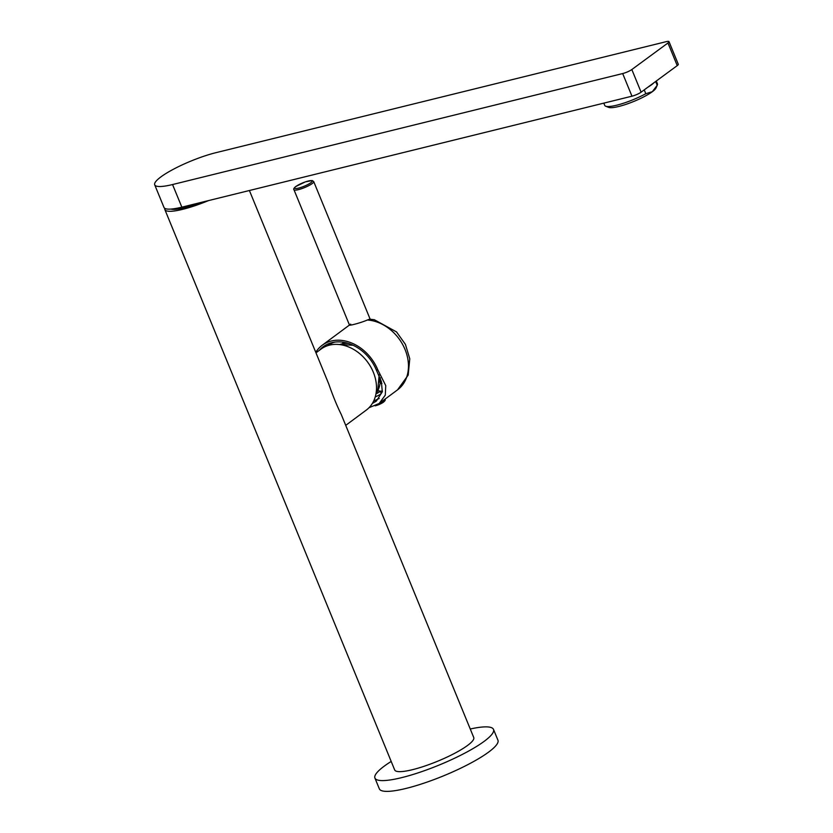 <?xml version="1.0" encoding="UTF-8"?>
<svg xmlns="http://www.w3.org/2000/svg" width="833" height="833" viewBox="0 0 833 833"><rect width="100%" height="100%" fill="white"/><g stroke="black" fill="none" stroke-linecap="round" stroke-linejoin="round"><path stroke-width="1.25" d="M172.556 184.541L622.678 73.554A7.122 1.374 -22.3 0 0 631.83 69.535L667.962 42.983A7.122 1.374 -22.3 0 0 669.014 41.65A7.122 1.374 -22.3 0 0 666.036 41.702L215.914 152.678A42.733 8.226 -22.3 0 0 174.003 168.932A42.733 8.226 -22.3 0 0 154.709 184.822A42.733 8.226 -22.3 0 0 172.556 184.541L181.844 207.167L631.966 96.191L622.678 73.554M631.83 69.535L641.108 92.171L677.239 65.62L667.962 42.983M154.709 184.822L163.986 207.448A42.733 8.226 -22.3 0 0 181.844 207.167M641.108 92.171A7.122 1.374 157.7 0 1 631.966 96.191M669.014 41.65L678.291 64.276A7.122 1.374 157.7 0 1 677.239 65.62M380.348 379.307L380.317 377.786A31.456 24.615 53.4 0 1 380.348 379.307A31.456 24.615 53.4 0 1 378.213 389.823A31.456 24.615 53.4 0 1 376.297 393.228M340.051 344.404A31.456 24.615 53.4 0 1 348.319 343.415M351.516 344.893A30.269 23.688 53.4 0 1 352.89 345.174M378.994 374.663A30.269 23.688 53.4 0 1 379.15 382.118M391.198 761.445A64.089 12.339 -22.3 0 0 374.923 778.053A64.089 12.339 -22.3 0 0 438.897 765.152A64.089 12.339 -22.3 0 0 493.511 729.416A64.089 12.339 -22.3 0 0 473.217 728.386A64.089 12.339 -22.3 0 0 470.26 729.01M374.923 778.053L379.338 788.83A64.089 12.339 -22.3 0 0 443.323 775.929A64.089 12.339 -22.3 0 0 497.936 740.193L493.511 729.416M319.351 350.329A38.578 30.186 53.4 0 1 332.752 342.457A38.578 30.186 53.4 0 1 376.391 370.154L377.786 369.81L385.752 385.606L385.294 395.123L379.223 403.453L397.57 389.834A40.359 31.581 -126.6 0 0 404.703 348.673A40.359 31.581 -126.6 0 0 367.322 320.018L369.581 319.154M367.322 320.018C360.043 323.246 344.487 327.119 350.714 324.162M377.786 369.81A40.359 31.581 -126.6 0 0 322.173 345.279A40.359 31.581 -126.6 0 0 315.759 352.297M379.223 403.453L369.019 407.712M334.772 342.113A36.798 28.801 -126.6 0 0 327.619 345.674A36.798 28.801 -126.6 0 0 327.608 345.685M372.351 403.443L376.308 401.183L382.305 391.843L381.379 381.535L376.391 370.154M379.182 398.466L373.632 401.089M384.242 401.36A6.3 1.208 157.7 0 1 382.493 402.797A6.3 1.208 157.7 0 1 375.142 405.817A25.667 25.667 0 0 0 382.493 402.797C384.877 401.183 385.721 399.955 385.013 399.111M377.578 391.114A5.893 1.135 157.7 0 1 379.744 391.094A5.893 1.135 157.7 0 1 375.995 393.884M382.42 391.146A36.798 28.801 53.4 0 1 379.765 391.114L381.222 392.999A6.529 1.26 157.7 0 1 381.254 393.051A6.529 1.26 157.7 0 1 375.246 396.872M383.513 400.267A6.529 1.26 157.7 0 1 382.222 401.225M385.023 399.153A7.716 1.489 157.7 0 1 380.712 402.349M603.8 103.136L604.727 105.406A28.489 5.487 -22.3 0 0 605.653 106.197L608.652 107.384A26.115 5.029 -22.3 0 0 628.436 103.5A26.115 5.029 -22.3 0 0 652.385 91.661L657.195 85.278A28.489 5.487 -22.3 0 0 657.331 84.997A28.489 5.487 -22.3 0 0 657.435 83.789L656.3 81.009M605.653 106.197A28.489 5.487 -22.3 0 0 645.814 93.723L652.385 91.661A26.115 5.029 -22.3 0 0 656.029 87.954L657.331 84.997M647.741 87.298A28.489 5.487 -22.3 0 0 651.593 84.727A28.489 5.487 -22.3 0 0 654.092 82.634M657.195 85.278L655.644 81.488M644.232 89.87L645.814 93.723M164.83 208.365A42.733 8.226 -22.3 0 0 164.872 209.604L394.686 769.952A42.733 8.226 -22.3 0 0 437.335 761.352A42.733 8.226 -22.3 0 0 473.748 737.528L341.218 414.386C337.094 406.098 332.929 395.946 328.733 383.94L249.4 190.507M164.872 209.604A42.733 8.226 -22.3 0 0 208.542 200.586M170.932 209.083A38.099 7.33 -22.3 0 0 202.18 202.159M176.981 208.24A31.925 6.143 -22.3 0 0 181.677 208.365M345.726 425.361L366.249 410.128A37.985 29.728 -126.6 0 0 370.737 366.905A37.985 29.728 -126.6 0 0 329.472 345.143A37.985 29.728 -126.6 0 0 320.976 349.121L315.978 352.838M295.975 186.436A9.496 1.833 -22.3 0 0 303.004 186.707A9.496 1.833 -22.3 0 0 311.219 180.605A9.496 1.833 -22.3 0 0 295.975 186.436M313.718 181.604A10.683 2.062 157.7 0 1 311.552 184.031A10.683 2.062 157.7 0 1 300.9 188.924A10.683 2.062 157.7 0 1 293.955 189.716C293.299 189.185 293.882 188.133 295.705 186.561L305.305 181.886L312.208 180.542L313.718 181.604L370.154 319.195M378.255 390.979A36.798 28.801 53.4 0 1 377.682 390.916M342.675 343.748A36.798 28.801 53.4 0 1 342.977 342.196M380.077 383.242A30.863 24.157 -126.6 0 0 381.941 383.409M375.933 394.019L377.88 388.865L379.109 375.568M353.015 345.237L339.198 344.518M349.537 325.234L293.955 189.716M349.454 325.037L322.173 345.279M397.57 389.834L408.18 375.11L409.774 358.804L405.432 344.404L396.529 331.919L374.361 319.737L369.55 319.154"/></g></svg>

